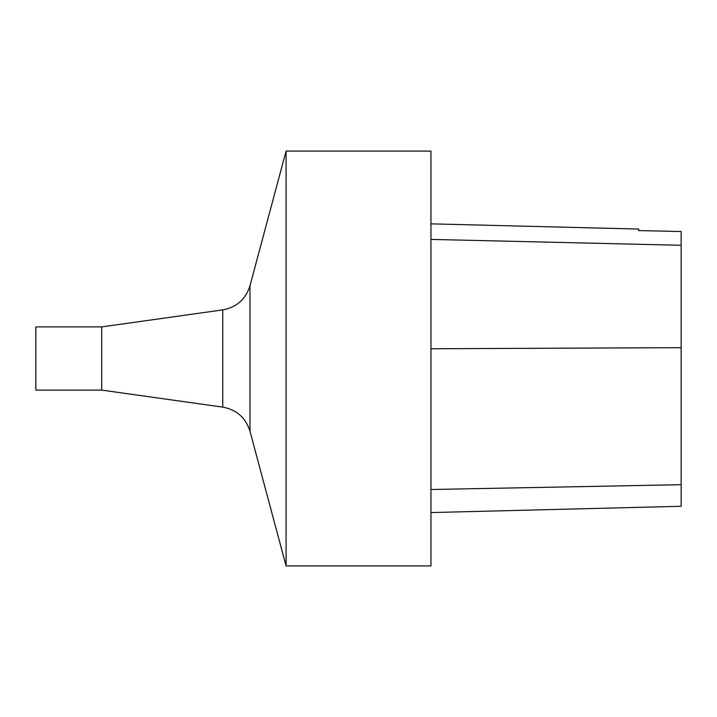 <?xml version="1.0" encoding="UTF-8"?>
<svg xmlns="http://www.w3.org/2000/svg" width="717" height="717" viewBox="0 0 717 717"><rect width="100%" height="100%" fill="white"/><g stroke="black" fill="none" stroke-linecap="round" stroke-linejoin="round"><path stroke-width="1.08" d="M430.944 565.91L430.944 151.09L286.083 151.09L286.083 565.91L430.944 565.91M222.754 309.887L222.754 407.113L101.697 390.102L101.697 326.898L222.754 309.887C236.637 307.297 245.707 299.276 249.973 285.805L286.083 151.09M101.697 390.102L35.85 390.102L35.85 326.898L101.697 326.898M430.944 512.565L681.15 506.283L681.15 231.528L638.677 230.587L638.677 229.064L430.944 223.847M681.15 231.528L638.677 230.587M222.754 407.113C236.637 409.703 245.707 417.724 249.973 431.195L249.973 285.805M681.15 484.692L430.944 489.514M681.15 347.673L430.944 348.758M681.15 245.286L430.944 239.406M249.973 431.195L286.083 565.91"/></g></svg>
